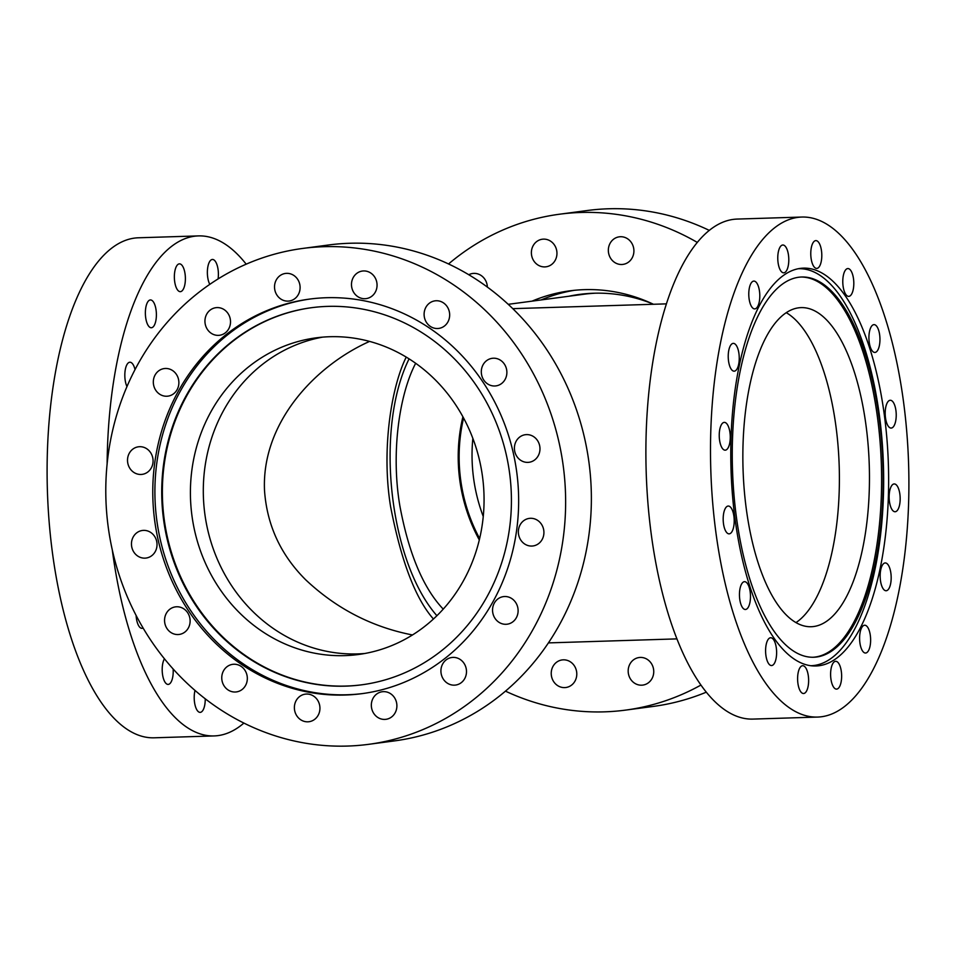 <?xml version="1.0" encoding="UTF-8"?>
<svg xmlns="http://www.w3.org/2000/svg" width="956" height="956" viewBox="0 0 956 956"><rect width="100%" height="100%" fill="white"/><g stroke="black" fill="none" stroke-linecap="round" stroke-linejoin="round"><path stroke-width="1.43" d="M409.084 358.859C374.609 428.348 388.973 561.005 436.904 615.724C388.973 561.005 374.609 428.348 409.084 358.859M433.438 618.998C415.49 598.695 401.209 561.256 390.598 506.68C381.265 449.75 391.351 386.845 406.228 357.09M415.669 363.28C399.118 394.756 390.861 453.431 399.907 506.094C408.798 553.679 423.245 588.024 443.226 609.127M462.907 416.768A160.644 147.415 -97.6 0 0 479.303 539.925M508.234 304.319L583.734 294.269A167.599 153.796 82.4 0 1 595.719 293.181M412.478 634.963C371.944 627.052 336.321 608.637 305.609 579.718C280.717 554.874 267.035 525.25 264.537 490.822C261.227 423.604 314.249 366.124 369.578 341.411M428.312 324.729A13.91 12.763 82.4 0 1 424.655 310.294A13.91 12.763 82.4 0 1 435.052 300.841A13.91 12.763 82.4 0 1 445.448 304.534A13.91 12.763 82.4 0 1 449.117 318.969A13.91 12.763 82.4 0 1 438.72 328.422A13.91 12.763 82.4 0 1 428.312 324.729M359.994 297.806A13.91 12.763 82.4 0 1 351.545 283.143A13.91 12.763 82.4 0 1 362.432 271.038A13.91 12.763 82.4 0 1 368.55 271.851A13.91 12.763 82.4 0 1 376.999 286.513A13.91 12.763 82.4 0 1 366.112 298.619A13.91 12.763 82.4 0 1 359.994 297.806M287.971 301.116A13.91 12.763 82.4 0 1 274.587 288.282A13.91 12.763 82.4 0 1 285.474 273.44A13.91 12.763 82.4 0 1 286.657 273.344A13.91 12.763 82.4 0 1 300.041 286.179A13.91 12.763 82.4 0 1 289.178 301.021A13.91 12.763 82.4 0 1 287.971 301.116M223.214 334.158A13.91 12.763 82.4 0 1 219.569 335.269A13.91 12.763 82.4 0 1 205.492 325.207A13.91 12.763 82.4 0 1 212.232 308.8A13.91 12.763 82.4 0 1 215.889 307.689A13.91 12.763 82.4 0 1 229.966 317.75A13.91 12.763 82.4 0 1 223.214 334.158M175.593 391.888A13.91 12.763 82.4 0 1 167.933 396.143A13.91 12.763 82.4 0 1 154.824 388.614A13.91 12.763 82.4 0 1 156.605 372.816A13.91 12.763 82.4 0 1 164.265 368.562A13.91 12.763 82.4 0 1 177.374 376.09A13.91 12.763 82.4 0 1 175.593 391.888M152.339 465.524A13.91 12.763 82.4 0 1 142.133 474.367A13.91 12.763 82.4 0 1 128.247 455.642A13.91 12.763 82.4 0 1 138.453 446.799A13.91 12.763 82.4 0 1 152.339 465.524M157.011 543.868A13.91 12.763 82.4 0 1 146.077 558.053A13.91 12.763 82.4 0 1 131.474 544.669A13.91 12.763 82.4 0 1 142.396 530.472A13.91 12.763 82.4 0 1 157.011 543.868M188.882 614.971A13.91 12.763 82.4 0 1 179.178 634.449A13.91 12.763 82.4 0 1 165.794 626.335A13.91 12.763 82.4 0 1 175.498 606.869A13.91 12.763 82.4 0 1 188.882 614.971M243.111 668.029A13.91 12.763 82.4 0 1 246.779 682.465A13.91 12.763 82.4 0 1 236.383 691.917A13.91 12.763 82.4 0 1 225.975 688.224A13.91 12.763 82.4 0 1 222.306 673.789A13.91 12.763 82.4 0 1 232.714 664.336A13.91 12.763 82.4 0 1 243.111 668.029M311.441 694.952A13.91 12.763 82.4 0 1 319.878 709.615A13.91 12.763 82.4 0 1 308.991 721.72A13.91 12.763 82.4 0 1 302.873 720.908A13.91 12.763 82.4 0 1 294.436 706.245A13.91 12.763 82.4 0 1 305.322 694.14A13.91 12.763 82.4 0 1 311.441 694.952M383.464 691.642A13.91 12.763 82.4 0 1 396.836 704.488A13.91 12.763 82.4 0 1 385.949 719.318A13.91 12.763 82.4 0 1 384.766 719.414A13.91 12.763 82.4 0 1 371.394 706.58A13.91 12.763 82.4 0 1 382.257 691.738A13.91 12.763 82.4 0 1 383.464 691.642M448.209 658.6A13.91 12.763 82.4 0 1 451.865 657.489A13.91 12.763 82.4 0 1 465.942 667.551A13.91 12.763 82.4 0 1 459.191 683.958A13.91 12.763 82.4 0 1 455.534 685.07A13.91 12.763 82.4 0 1 441.469 675.008A13.91 12.763 82.4 0 1 448.209 658.6M495.841 600.87A13.91 12.763 82.4 0 1 503.489 596.616A13.91 12.763 82.4 0 1 516.61 604.144A13.91 12.763 82.4 0 1 514.818 619.942A13.91 12.763 82.4 0 1 507.17 624.196A13.91 12.763 82.4 0 1 494.049 616.668A13.91 12.763 82.4 0 1 495.841 600.87M519.084 527.234A13.91 12.763 82.4 0 1 529.301 518.391A13.91 12.763 82.4 0 1 543.187 537.117A13.91 12.763 82.4 0 1 532.97 545.96A13.91 12.763 82.4 0 1 519.084 527.234M482.541 377.787A13.91 12.763 82.4 0 1 492.256 358.309A13.91 12.763 82.4 0 1 505.64 366.423A13.91 12.763 82.4 0 1 495.937 385.889A13.91 12.763 82.4 0 1 482.541 377.787M514.424 448.89A13.91 12.763 82.4 0 1 525.346 434.705A13.91 12.763 82.4 0 1 539.961 448.089A13.91 12.763 82.4 0 1 529.027 462.286A13.91 12.763 82.4 0 1 514.424 448.89M362.025 684.771A190.22 174.566 82.4 0 1 164.193 519.228A190.22 174.566 82.4 0 1 311.787 307.665M329.712 336.727A159.736 146.591 82.4 0 1 483.366 484.19A159.736 146.591 82.4 0 1 358.333 654.513A159.736 146.591 82.4 0 1 191.929 515.535A159.736 146.591 82.4 0 1 316.137 337.838A159.736 146.591 82.4 0 1 329.712 336.727M327.621 306.386A190.22 174.566 82.4 0 1 510.588 481.991A190.22 174.566 82.4 0 1 361.691 684.819A190.22 174.566 82.4 0 1 163.536 519.311A190.22 174.566 82.4 0 1 311.453 307.713A190.22 174.566 82.4 0 1 327.621 306.386M363.053 693.506A199.015 182.644 82.4 0 1 156.796 520.219A199.015 182.644 82.4 0 1 310.497 298.965M326.343 297.722A199.015 182.644 82.4 0 1 517.782 481.454A199.015 182.644 82.4 0 1 361.989 693.65A199.015 182.644 82.4 0 1 154.669 520.494A199.015 182.644 82.4 0 1 309.433 299.109A199.015 182.644 82.4 0 1 326.343 297.722M323.941 246.696A250.137 229.548 82.4 0 1 564.542 477.618A250.137 229.548 82.4 0 1 368.741 744.318A250.137 229.548 82.4 0 1 108.171 526.696A250.137 229.548 82.4 0 1 302.682 248.441A250.137 229.548 82.4 0 1 323.941 246.696M302.682 248.441L328.422 245.011A250.137 229.548 82.4 0 1 349.681 243.266A250.137 229.548 82.4 0 1 590.282 474.188A250.137 229.548 82.4 0 1 394.481 740.9L368.741 744.318M364.762 653.498A159.736 146.591 82.4 0 1 204.823 513.814A159.736 146.591 82.4 0 1 322.614 337.133M143.089 628.032A13.91 5.497 -91.8 0 1 142.002 628.343A13.91 5.497 -91.8 0 1 136.111 615.449M126.969 386.571A13.91 5.497 -91.8 0 1 125.045 371.31A13.91 5.497 -91.8 0 1 129.897 362.228A13.91 5.497 -91.8 0 1 135.023 369.614M155.219 323.152A13.91 5.497 -91.8 0 1 151.323 327.753A13.91 5.497 -91.8 0 1 145.384 314.022A13.91 5.497 -91.8 0 1 150.451 299.945A13.91 5.497 -91.8 0 1 155.744 308.119A13.91 5.497 -91.8 0 1 155.219 323.152M182.572 290.313A13.91 5.497 -91.8 0 1 180.314 291.664A13.91 5.497 -91.8 0 1 174.374 277.945A13.91 5.497 -91.8 0 1 179.441 263.856A13.91 5.497 -91.8 0 1 185.153 274.611A13.91 5.497 -91.8 0 1 182.572 290.313M209.794 284.35A13.91 5.497 -91.8 0 1 207.548 268.935A13.91 5.497 -91.8 0 1 212.459 259.458A13.91 5.497 -91.8 0 1 218.076 278.937M173.132 668.997A13.91 5.497 -91.8 0 1 168.136 684.412A13.91 5.497 -91.8 0 1 162.532 674.482A13.91 5.497 -91.8 0 1 164.432 658.792M205.229 698.8A13.91 5.497 -91.8 0 1 200.139 712.363A13.91 5.497 -91.8 0 1 195.012 704.931A13.91 5.497 -91.8 0 1 195.012 690.447M246.194 264.179A250.137 98.934 88.2 0 0 198.489 235.905L138.489 237.781A250.137 98.934 88.2 0 0 47.8 500.908A250.137 98.934 88.2 0 0 154.107 737.805L214.108 735.929A250.137 98.934 88.2 0 0 243.888 723.083M112.306 549.963A250.137 98.934 88.2 0 0 214.108 735.929M198.489 235.905A250.137 98.934 88.2 0 0 107.12 463.935M811.106 665.711L810.808 665.723A198.597 78.559 88.2 0 0 811.106 665.711A198.597 78.559 88.2 0 0 883.416 464.759A198.597 78.559 88.2 0 0 798.702 268.708A198.597 78.559 88.2 0 0 798.391 268.72L798.702 268.708M732.798 477.104A190.22 75.237 88.2 0 0 813.64 657.25A190.22 75.237 88.2 0 0 882.902 464.771A190.22 75.237 88.2 0 0 801.761 277.001A190.22 75.237 88.2 0 0 732.798 477.104M812.875 657.262A190.22 75.237 88.2 0 0 881.36 464.819A190.22 75.237 88.2 0 0 800.985 277.025M743.302 475.55A159.628 63.144 88.2 0 0 811.142 626.73A159.628 63.144 88.2 0 0 869.267 465.202A159.628 63.144 88.2 0 0 801.176 307.617A159.628 63.144 88.2 0 0 743.302 475.55M795.966 622.607A159.628 63.144 88.2 0 0 839.201 466.134A159.628 63.144 88.2 0 0 786.274 312.684M774.515 641.309A13.91 5.497 -91.8 0 1 776.392 656.545A13.91 5.497 -91.8 0 1 771.54 665.555A13.91 5.497 -91.8 0 1 767.692 661.982A13.91 5.497 -91.8 0 1 765.828 646.746A13.91 5.497 -91.8 0 1 770.667 637.748A13.91 5.497 -91.8 0 1 774.515 641.309M749.779 589.601A13.91 5.497 -91.8 0 1 745.405 609.486A13.91 5.497 -91.8 0 1 740.159 601.575A13.91 5.497 -91.8 0 1 744.545 581.678A13.91 5.497 -91.8 0 1 749.779 589.601M734.172 519.228A13.91 5.497 -91.8 0 1 729.129 533.854A13.91 5.497 -91.8 0 1 723.214 520.685A13.91 5.497 -91.8 0 1 728.269 506.047A13.91 5.497 -91.8 0 1 734.172 519.228M730.061 440.907A13.91 5.497 -91.8 0 1 725.186 450.18A13.91 5.497 -91.8 0 1 719.438 431.634A13.91 5.497 -91.8 0 1 724.313 422.373A13.91 5.497 -91.8 0 1 730.061 440.907M738.068 366.578A13.91 5.497 -91.8 0 1 734.172 371.179A13.91 5.497 -91.8 0 1 728.878 363.017A13.91 5.497 -91.8 0 1 729.404 347.972A13.91 5.497 -91.8 0 1 733.3 343.371A13.91 5.497 -91.8 0 1 738.594 351.545A13.91 5.497 -91.8 0 1 738.068 366.578M756.985 307.545A13.91 5.497 -91.8 0 1 754.726 308.896A13.91 5.497 -91.8 0 1 749.014 298.153A13.91 5.497 -91.8 0 1 751.583 282.45A13.91 5.497 -91.8 0 1 753.854 281.088A13.91 5.497 -91.8 0 1 759.566 291.843A13.91 5.497 -91.8 0 1 756.985 307.545M783.932 272.795A13.91 5.497 -91.8 0 1 783.705 272.819A13.91 5.497 -91.8 0 1 777.79 259.351A13.91 5.497 -91.8 0 1 782.617 245.023A13.91 5.497 -91.8 0 1 782.845 245.011A13.91 5.497 -91.8 0 1 788.772 258.455A13.91 5.497 -91.8 0 1 783.932 272.795M814.799 267.62A13.91 5.497 -91.8 0 1 810.796 252.241A13.91 5.497 -91.8 0 1 815.85 240.613A13.91 5.497 -91.8 0 1 817.774 241.402A13.91 5.497 -91.8 0 1 821.778 256.782A13.91 5.497 -91.8 0 1 816.723 268.421A13.91 5.497 -91.8 0 1 814.799 267.62M844.889 292.811A13.91 5.497 -91.8 0 1 843.013 277.575A13.91 5.497 -91.8 0 1 847.864 268.564A13.91 5.497 -91.8 0 1 851.712 272.137A13.91 5.497 -91.8 0 1 853.577 287.374A13.91 5.497 -91.8 0 1 848.737 296.372A13.91 5.497 -91.8 0 1 844.889 292.811M869.625 344.519A13.91 5.497 -91.8 0 1 873.999 324.634A13.91 5.497 -91.8 0 1 879.245 332.545A13.91 5.497 -91.8 0 1 874.86 352.441A13.91 5.497 -91.8 0 1 869.625 344.519M885.232 414.892A13.91 5.497 -91.8 0 1 890.275 400.265A13.91 5.497 -91.8 0 1 896.19 413.434A13.91 5.497 -91.8 0 1 891.135 428.073A13.91 5.497 -91.8 0 1 885.232 414.892M889.343 493.212A13.91 5.497 -91.8 0 1 894.218 483.939A13.91 5.497 -91.8 0 1 899.966 502.486A13.91 5.497 -91.8 0 1 895.091 511.747A13.91 5.497 -91.8 0 1 889.343 493.212M881.336 567.541A13.91 5.497 -91.8 0 1 885.232 562.941A13.91 5.497 -91.8 0 1 890.526 571.102A13.91 5.497 -91.8 0 1 890 586.148A13.91 5.497 -91.8 0 1 886.104 590.748A13.91 5.497 -91.8 0 1 880.811 582.574A13.91 5.497 -91.8 0 1 881.336 567.541M862.42 626.574A13.91 5.497 -91.8 0 1 864.678 625.224A13.91 5.497 -91.8 0 1 870.39 635.967A13.91 5.497 -91.8 0 1 867.821 651.669A13.91 5.497 -91.8 0 1 865.55 653.032A13.91 5.497 -91.8 0 1 859.838 642.277A13.91 5.497 -91.8 0 1 862.42 626.574M804.605 666.499A13.91 5.497 -91.8 0 1 808.609 681.879A13.91 5.497 -91.8 0 1 803.554 693.506A13.91 5.497 -91.8 0 1 801.63 692.718A13.91 5.497 -91.8 0 1 797.627 677.338A13.91 5.497 -91.8 0 1 802.682 665.711A13.91 5.497 -91.8 0 1 804.605 666.499M835.472 661.325A13.91 5.497 -91.8 0 1 835.699 661.313A13.91 5.497 -91.8 0 1 841.615 674.769A13.91 5.497 -91.8 0 1 836.787 689.097A13.91 5.497 -91.8 0 1 836.56 689.121A13.91 5.497 -91.8 0 1 830.633 675.665A13.91 5.497 -91.8 0 1 835.472 661.325M801.893 217.048L737.267 219.067A250.137 98.934 88.2 0 0 646.196 472.168A250.137 98.934 88.2 0 0 752.898 719.091L817.511 717.072A250.137 98.934 88.2 0 0 908.2 453.945A250.137 98.934 88.2 0 0 801.893 217.048A250.137 98.934 88.2 0 0 710.81 470.149A250.137 98.934 88.2 0 0 817.511 717.072M888.076 456.621A199.015 78.715 88.2 0 0 803.482 268.134A199.015 78.715 88.2 0 0 731.017 469.515A199.015 78.715 88.2 0 0 815.922 665.985A199.015 78.715 88.2 0 0 888.076 456.621M483.258 516.491A159.628 146.495 82.4 0 1 472.85 438.35M479.637 538.551A159.628 146.495 82.4 0 1 463.576 417.999M572.943 295.703A168.017 154.191 82.4 0 1 581.606 294.137M568.796 296.252A168.017 154.191 82.4 0 1 579.527 294.4A168.017 154.191 82.4 0 1 593.795 293.229A168.017 154.191 82.4 0 1 651.741 303.482M621.782 264.501A13.91 12.763 82.4 0 1 608.398 251.667A13.91 12.763 82.4 0 1 619.273 236.825A13.91 12.763 82.4 0 1 633.78 248.919A13.91 12.763 82.4 0 1 622.965 264.394A13.91 12.763 82.4 0 1 621.782 264.501M549.664 265.696A13.91 12.763 82.4 0 1 546.007 266.808A13.91 12.763 82.4 0 1 531.512 254.702A13.91 12.763 82.4 0 1 542.327 239.227A13.91 12.763 82.4 0 1 556.404 249.289A13.91 12.763 82.4 0 1 549.664 265.696M468.799 274.731A13.91 12.763 82.4 0 1 472.742 273.476A13.91 12.763 82.4 0 1 487.357 287.075M563.359 659.831A13.91 12.763 82.4 0 1 576.731 672.665A13.91 12.763 82.4 0 1 565.868 687.507A13.91 12.763 82.4 0 1 551.361 675.414A13.91 12.763 82.4 0 1 562.176 659.927A13.91 12.763 82.4 0 1 563.359 659.831M635.477 658.636A13.91 12.763 82.4 0 1 639.134 657.525A13.91 12.763 82.4 0 1 653.617 669.63A13.91 12.763 82.4 0 1 642.802 685.093A13.91 12.763 82.4 0 1 628.725 675.044A13.91 12.763 82.4 0 1 635.477 658.636M700.915 685.07A250.137 229.548 82.4 0 1 625.594 710.105A250.137 229.548 82.4 0 1 604.347 711.85A250.137 229.548 82.4 0 1 505.461 691.14M448.555 263.964A250.137 229.548 82.4 0 1 559.535 214.216A250.137 229.548 82.4 0 1 697.318 242.43M532.026 301.152A172.833 158.612 82.4 0 1 569.74 290.851A172.833 158.612 82.4 0 1 653.438 304.271M559.535 214.216L587.259 210.523A250.137 229.548 82.4 0 1 709.304 230.396M706.281 692.18A250.137 229.548 82.4 0 1 653.318 706.412L625.594 710.105M541.168 299.933A172.833 158.612 82.4 0 1 574.329 290.313M548.397 642.898L676.908 638.883M512.81 308.657L666.44 303.865"/></g></svg>
